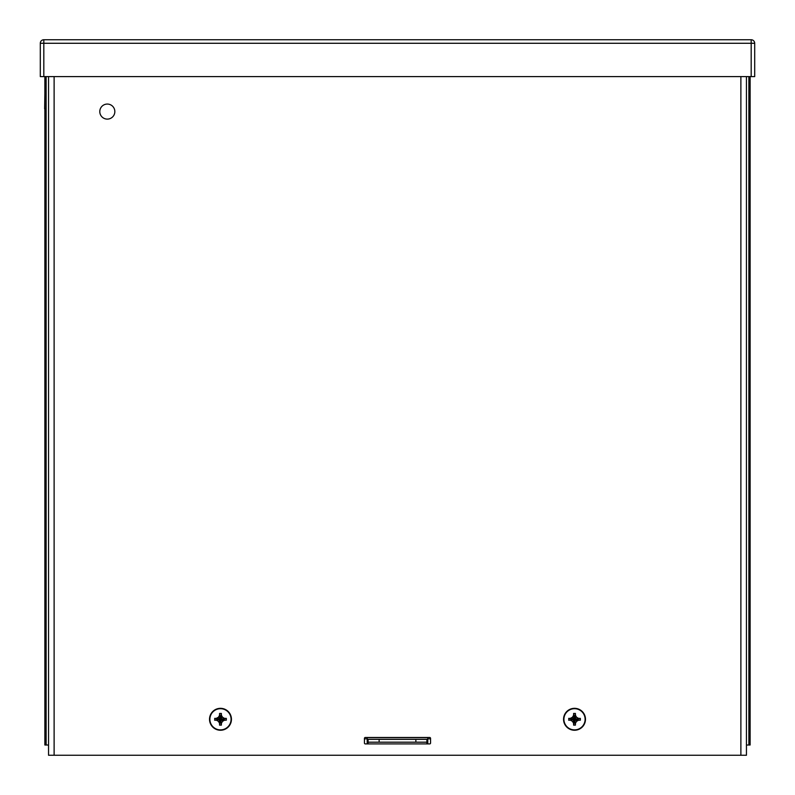 <?xml version="1.0" encoding="UTF-8"?>
<svg xmlns="http://www.w3.org/2000/svg" width="795" height="795" viewBox="0 0 795 795"><rect width="100%" height="100%" fill="white"/><g stroke="black" fill="none" stroke-linecap="round" stroke-linejoin="round"><path stroke-width="1.19" d="M746.445 745.004L750.122 745.004L750.122 76.588M44.868 76.588L44.868 745.004L48.545 745.004M367.191 743.911L367.191 738.535A0.884 0.884 0 0 1 368.075 737.651L426.915 737.651A0.884 0.884 0 0 1 427.799 738.535L427.799 743.911M364.438 738.356A0.884 0.884 0 0 1 365.322 737.482L429.678 737.482A0.884 0.884 0 0 1 430.552 738.356L430.552 743.027A0.884 0.884 0 0 1 429.678 743.911L365.322 743.911A0.884 0.884 0 0 1 364.438 743.027L364.438 738.356M48.545 76.588L48.545 755.25L746.445 755.25L746.445 76.588M107.315 119.111A7.523 7.523 0 0 1 100.796 107.832A7.523 7.523 0 0 1 113.834 107.832A7.523 7.523 0 0 1 107.315 119.111M44.868 93.82L44.639 108.865L45.693 108.865M367.191 739.36L427.799 739.36M368.115 739.36L368.115 742.182L426.885 742.182L426.885 739.36M368.115 742.182L367.23 742.182L367.23 739.36M427.799 742.182L426.885 742.182M585.11 719.286A10.593 10.593 0 0 1 569.22 728.468A10.593 10.593 0 0 1 569.22 710.114A10.593 10.593 0 0 1 585.11 719.286M574.517 730.247A10.961 10.961 0 0 1 563.556 719.286A10.961 10.961 0 0 1 574.517 708.325A10.961 10.961 0 0 1 585.478 719.286A10.961 10.961 0 0 1 574.517 730.247A10.961 10.961 0 0 1 563.556 719.286A10.961 10.961 0 0 1 574.517 708.325A10.961 10.961 0 0 1 585.478 719.286A10.961 10.961 0 0 1 574.517 730.247M568.932 718.382L568.683 720.2L570.492 720.2L568.743 720.2M568.743 718.382L570.492 718.382L572.46 717.239L573.602 715.261L573.602 713.453L574.517 719.286L580.35 720.2L580.35 718.382L578.541 718.382L580.29 718.382M578.213 718.193L576.564 717.239L575.431 715.261L575.421 713.453L573.602 713.453M580.29 720.2L578.541 720.2L576.564 721.343L575.431 723.311L575.421 725.12L573.602 725.12L573.602 723.311L572.46 721.343L570.82 720.389M580.35 718.382L574.517 719.286L572.46 717.239L570.303 718.382M578.541 718.382L574.517 719.286L576.375 716.911M575.431 715.261L574.517 719.286L572.658 721.671M575.421 713.453L574.517 719.286L576.892 721.154M573.602 715.261L574.517 719.286L578.541 720.2M570.492 718.382L574.517 719.286L575.431 723.311M568.683 718.382L574.517 719.286L575.421 725.12M573.602 723.311L574.517 719.286L573.602 725.12M568.683 720.2L574.517 719.286L570.492 720.2M231.077 719.286A10.593 10.593 0 0 1 215.187 728.468A10.593 10.593 0 0 1 215.187 710.114A10.593 10.593 0 0 1 231.077 719.286M220.483 730.247A10.961 10.961 0 0 1 209.522 719.286A10.961 10.961 0 0 1 220.483 708.325A10.961 10.961 0 0 1 231.444 719.286A10.961 10.961 0 0 1 220.483 730.247A10.961 10.961 0 0 1 209.522 719.286A10.961 10.961 0 0 1 220.483 708.325A10.961 10.961 0 0 1 231.444 719.286A10.961 10.961 0 0 1 220.483 730.247M214.889 718.382L214.64 720.2L216.449 720.2L214.7 720.2M214.7 718.382L216.449 718.382L218.426 717.239L219.569 715.261L219.569 713.453L220.483 719.286L226.317 720.2L226.317 718.382L224.508 718.382L226.257 718.382M224.18 718.193L222.53 717.239L221.388 715.261L221.388 713.453L219.569 713.453M226.257 720.2L224.508 720.2L222.53 721.343L221.388 723.311L221.388 725.12L219.569 725.12L219.569 723.311L218.426 721.343L216.787 720.389M226.317 718.382L220.483 719.286L218.426 717.239L216.26 718.382M224.508 718.382L220.483 719.286L222.342 716.911M221.388 715.261L220.483 719.286L218.615 721.671M221.388 713.453L220.483 719.286L222.858 721.154M219.569 715.261L220.483 719.286L224.508 720.2M216.449 718.382L220.483 719.286L221.388 723.311M214.64 718.382L220.483 719.286L221.388 725.12M219.569 723.311L220.483 719.286L219.569 725.12M214.64 720.2L220.483 719.286L216.449 720.2M754.703 76.588L754.703 43.278L40.297 43.278L40.297 76.588L754.703 76.588M43.814 76.588L43.814 39.75A3.528 3.528 0 0 0 40.297 43.278A3.528 3.528 0 0 1 43.814 39.75L751.186 39.75A3.528 3.528 0 0 1 754.703 43.278M748.87 76.588L748.87 745.004M46.13 745.004L46.13 76.588M367.191 738.833L364.438 738.833M368.075 742.182L368.075 743.911M426.915 742.182L426.915 743.911M430.552 738.833L427.799 738.833M740.88 755.25L740.88 76.588M54.12 76.588L54.12 755.25M415.865 739.36L415.865 742.182M379.135 739.36L379.135 742.182M427.76 742.182L427.76 739.36M751.186 76.588L751.186 39.75"/></g></svg>
